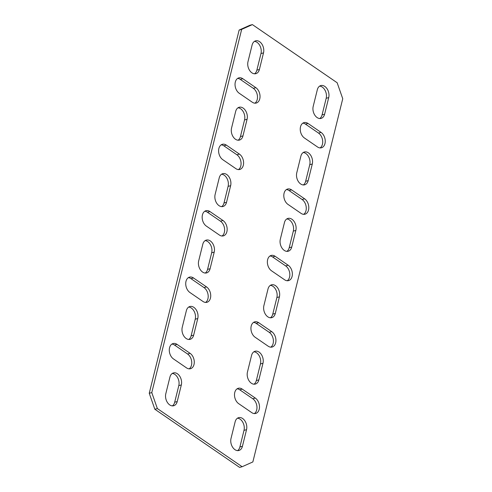 <?xml version="1.0" encoding="UTF-8"?>
<svg xmlns="http://www.w3.org/2000/svg" width="492" height="492" viewBox="0 0 492 492"><rect width="100%" height="100%" fill="white"/><g stroke="black" fill="none" stroke-linecap="round" stroke-linejoin="round"><path stroke-width="0.74" d="M173.467 358.92A8.401 5.769 -104.9 0 1 169.285 350.372A8.401 5.769 -104.9 0 1 173.104 343.539A8.401 5.769 -104.9 0 1 177.065 344.394L190.103 353.336A8.401 5.769 -104.9 0 1 194.285 361.891A8.401 5.769 -104.9 0 1 190.472 368.717A8.401 5.769 -104.9 0 1 186.511 367.868L173.467 358.92M189.906 292.5A8.401 5.769 -104.9 0 1 185.724 283.952A8.401 5.769 -104.9 0 1 189.537 277.119A8.401 5.769 -104.9 0 1 193.504 277.974L206.542 286.922A8.401 5.769 -104.9 0 1 210.724 295.471A8.401 5.769 -104.9 0 1 206.911 302.303A8.401 5.769 -104.9 0 1 202.944 301.448L189.906 292.5M206.339 226.086A8.401 5.769 -104.9 0 1 202.163 217.538A8.401 5.769 -104.9 0 1 205.976 210.705A8.401 5.769 -104.9 0 1 209.936 211.56L222.981 220.502A8.401 5.769 -104.9 0 1 227.163 229.057A8.401 5.769 -104.9 0 1 223.343 235.883A8.401 5.769 -104.9 0 1 219.383 235.035L206.339 226.086M222.778 159.672A8.401 5.769 -104.9 0 1 218.596 151.118A8.401 5.769 -104.9 0 1 222.409 144.291A8.401 5.769 -104.9 0 1 226.375 145.14L239.413 154.088A8.401 5.769 -104.9 0 1 243.595 162.637A8.401 5.769 -104.9 0 1 239.782 169.469A8.401 5.769 -104.9 0 1 235.822 168.615L222.778 159.672M251.72 412.603A8.401 5.769 75.1 0 0 255.68 413.452A8.401 5.769 75.1 0 0 259.493 406.626A8.401 5.769 75.1 0 0 255.311 398.071L242.273 389.123A8.401 5.769 75.1 0 0 238.306 388.274A8.401 5.769 75.1 0 0 234.493 395.107A8.401 5.769 75.1 0 0 238.675 403.655L251.72 412.603M268.152 346.183A8.401 5.769 75.1 0 0 272.113 347.038A8.401 5.769 75.1 0 0 275.932 340.206A8.401 5.769 75.1 0 0 271.75 331.657L258.706 322.709A8.401 5.769 75.1 0 0 254.745 321.854A8.401 5.769 75.1 0 0 250.932 328.687A8.401 5.769 75.1 0 0 255.114 337.235L268.152 346.183M284.591 279.77A8.401 5.769 75.1 0 0 288.552 280.618A8.401 5.769 75.1 0 0 292.365 273.792A8.401 5.769 75.1 0 0 288.183 265.237L275.145 256.295A8.401 5.769 75.1 0 0 271.184 255.44A8.401 5.769 75.1 0 0 267.365 262.273A8.401 5.769 75.1 0 0 271.547 270.821L284.591 279.77M252.857 461.939L342.746 98.726L337.161 82.754L252.39 24.6L241.67 29.385L151.782 392.604L157.366 408.569L242.138 466.724L252.857 461.939M263.509 52.865A8.401 5.769 75.1 0 0 261.898 44.096A8.401 5.769 75.1 0 0 255.643 40.836A8.401 5.769 75.1 0 0 252.101 45.036L247.993 61.641A8.401 5.769 75.1 0 0 249.604 70.411A8.401 5.769 75.1 0 0 255.858 73.671A8.401 5.769 75.1 0 0 259.401 69.47L263.509 52.865L260.981 53.542A8.401 5.769 75.1 0 0 254.432 41.383M247.076 119.285A8.401 5.769 75.1 0 0 245.459 110.515A8.401 5.769 75.1 0 0 239.204 107.25A8.401 5.769 75.1 0 0 235.662 111.456L231.554 128.061A8.401 5.769 75.1 0 0 233.171 136.825A8.401 5.769 75.1 0 0 239.426 140.091A8.401 5.769 75.1 0 0 242.968 135.884L247.076 119.285L244.549 119.956A8.401 5.769 75.1 0 0 237.999 107.797M296.762 172.79A8.401 5.769 75.1 0 0 298.38 181.56A8.401 5.769 75.1 0 0 304.634 184.826A8.401 5.769 75.1 0 0 308.17 180.619L312.285 164.02A8.401 5.769 75.1 0 0 310.667 155.251A8.401 5.769 75.1 0 0 304.413 151.985A8.401 5.769 75.1 0 0 300.87 156.192L296.762 172.79M230.637 185.699A8.401 5.769 75.1 0 0 229.026 176.929A8.401 5.769 75.1 0 0 222.771 173.67A8.401 5.769 75.1 0 0 219.229 177.87L215.121 194.475A8.401 5.769 75.1 0 0 216.732 203.245A8.401 5.769 75.1 0 0 222.987 206.505A8.401 5.769 75.1 0 0 226.529 202.304L230.637 185.699L228.11 186.376A8.401 5.769 75.1 0 0 221.56 174.217M280.323 239.21A8.401 5.769 75.1 0 0 281.941 247.98A8.401 5.769 75.1 0 0 288.195 251.24A8.401 5.769 75.1 0 0 291.738 247.039L295.846 230.434A8.401 5.769 75.1 0 0 294.228 221.664A8.401 5.769 75.1 0 0 287.974 218.405A8.401 5.769 75.1 0 0 284.438 222.605L280.323 239.21M214.204 252.113A8.401 5.769 75.1 0 0 212.587 243.349A8.401 5.769 75.1 0 0 206.333 240.084A8.401 5.769 75.1 0 0 202.79 244.29L198.682 260.889A8.401 5.769 75.1 0 0 200.299 269.659A8.401 5.769 75.1 0 0 206.554 272.925A8.401 5.769 75.1 0 0 210.09 268.718L214.204 252.113L211.677 252.79A8.401 5.769 75.1 0 0 205.127 240.631M263.89 305.624A8.401 5.769 75.1 0 0 265.502 314.394A8.401 5.769 75.1 0 0 271.756 317.66A8.401 5.769 75.1 0 0 275.299 313.453L279.407 296.848A8.401 5.769 75.1 0 0 277.796 288.084A8.401 5.769 75.1 0 0 271.541 284.819A8.401 5.769 75.1 0 0 267.999 289.019L263.89 305.624M197.766 318.533A8.401 5.769 75.1 0 0 196.148 309.763A8.401 5.769 75.1 0 0 189.894 306.504A8.401 5.769 75.1 0 0 186.357 310.704L182.243 327.309A8.401 5.769 75.1 0 0 183.86 336.079A8.401 5.769 75.1 0 0 190.115 339.339A8.401 5.769 75.1 0 0 193.657 335.138L197.766 318.533L195.238 319.21A8.401 5.769 75.1 0 0 188.688 307.051M313.201 106.377A8.401 5.769 75.1 0 0 314.812 115.146A8.401 5.769 75.1 0 0 321.067 118.406A8.401 5.769 75.1 0 0 324.609 114.205L328.717 97.6A8.401 5.769 75.1 0 0 327.106 88.831A8.401 5.769 75.1 0 0 320.846 85.571A8.401 5.769 75.1 0 0 317.309 89.772L313.201 106.377M247.451 372.044A8.401 5.769 75.1 0 0 249.069 380.814A8.401 5.769 75.1 0 0 255.323 384.074A8.401 5.769 75.1 0 0 258.866 379.873L262.974 363.268A8.401 5.769 75.1 0 0 261.357 354.498A8.401 5.769 75.1 0 0 255.102 351.239A8.401 5.769 75.1 0 0 251.56 355.439L247.451 372.044M181.327 384.947A8.401 5.769 75.1 0 0 179.715 376.183A8.401 5.769 75.1 0 0 173.461 372.918A8.401 5.769 75.1 0 0 169.918 377.118L165.81 393.723A8.401 5.769 75.1 0 0 167.421 402.493A8.401 5.769 75.1 0 0 173.676 405.759A8.401 5.769 75.1 0 0 177.218 401.552L181.327 384.947L178.799 385.623A8.401 5.769 75.1 0 0 172.249 373.465M231.019 438.458A8.401 5.769 75.1 0 0 232.63 447.228A8.401 5.769 75.1 0 0 238.884 450.494A8.401 5.769 75.1 0 0 242.427 446.287L246.535 429.682A8.401 5.769 75.1 0 0 244.924 420.918A8.401 5.769 75.1 0 0 238.669 417.653A8.401 5.769 75.1 0 0 235.127 421.853L231.019 438.458M317.463 146.936A8.401 5.769 75.1 0 0 321.424 147.785A8.401 5.769 75.1 0 0 325.243 140.958A8.401 5.769 75.1 0 0 321.061 132.403L308.017 123.461A8.401 5.769 75.1 0 0 304.056 122.606A8.401 5.769 75.1 0 0 300.243 129.439A8.401 5.769 75.1 0 0 304.419 137.988L317.463 146.936M301.024 213.35A8.401 5.769 75.1 0 0 304.991 214.204A8.401 5.769 75.1 0 0 308.804 207.372A8.401 5.769 75.1 0 0 304.622 198.823L291.584 189.875A8.401 5.769 75.1 0 0 287.617 189.026A8.401 5.769 75.1 0 0 283.804 195.853A8.401 5.769 75.1 0 0 287.986 204.408L301.024 213.35M252.255 102.201L239.217 93.252A8.401 5.769 -104.9 0 1 235.035 84.704A8.401 5.769 -104.9 0 1 238.848 77.871A8.401 5.769 -104.9 0 1 242.808 78.726L255.852 87.674A8.401 5.769 -104.9 0 1 260.034 96.223A8.401 5.769 -104.9 0 1 256.215 103.056A8.401 5.769 -104.9 0 1 252.255 102.201M171.892 344.086A8.401 5.769 -104.9 0 1 174.537 345.064L187.581 354.012A8.401 5.769 -104.9 0 1 191.695 361.626A8.401 5.769 -104.9 0 1 189.149 368.846M188.331 277.673A8.401 5.769 -104.9 0 1 190.976 278.65L204.014 287.592A8.401 5.769 -104.9 0 1 208.134 295.206A8.401 5.769 -104.9 0 1 205.588 302.426M204.77 211.252A8.401 5.769 -104.9 0 1 207.409 212.23L220.453 221.179A8.401 5.769 -104.9 0 1 224.573 228.792A8.401 5.769 -104.9 0 1 222.027 236.012M221.203 144.839A8.401 5.769 -104.9 0 1 223.848 145.816L236.886 154.765A8.401 5.769 -104.9 0 1 241.006 162.372A8.401 5.769 -104.9 0 1 238.46 169.592M254.358 413.581A8.401 5.769 75.1 0 0 256.904 406.361A8.401 5.769 75.1 0 0 252.783 398.748L239.745 389.799A8.401 5.769 75.1 0 0 237.101 388.821M270.797 347.161A8.401 5.769 75.1 0 0 273.343 339.941A8.401 5.769 75.1 0 0 269.222 332.328L256.178 323.385A8.401 5.769 75.1 0 0 253.54 322.408M287.23 280.748A8.401 5.769 75.1 0 0 289.776 273.527A8.401 5.769 75.1 0 0 285.661 265.914L272.617 256.965A8.401 5.769 75.1 0 0 269.973 255.988M252.39 24.6L249.862 25.277L239.143 30.061L149.254 393.274L154.839 409.246L239.61 467.4L242.138 466.724M254.542 73.8A8.401 5.769 75.1 0 0 256.873 70.147L260.981 53.542M238.103 140.214A8.401 5.769 75.1 0 0 240.44 136.561L244.549 119.956M303.312 184.949A8.401 5.769 75.1 0 0 305.643 181.296L309.757 164.691A8.401 5.769 75.1 0 0 303.207 152.532M221.671 206.634A8.401 5.769 75.1 0 0 224.001 202.981L228.11 186.376M286.873 251.369A8.401 5.769 75.1 0 0 289.21 247.71L293.318 231.111A8.401 5.769 75.1 0 0 286.768 218.952M205.232 273.048A8.401 5.769 75.1 0 0 207.562 269.395L211.677 252.79M270.44 317.783A8.401 5.769 75.1 0 0 272.771 314.13L276.879 297.525A8.401 5.769 75.1 0 0 270.329 285.366M188.793 339.468A8.401 5.769 75.1 0 0 191.13 335.808L195.238 319.21M319.751 118.535A8.401 5.769 75.1 0 0 322.082 114.882L326.19 98.277A8.401 5.769 75.1 0 0 319.64 86.118M254.001 384.203A8.401 5.769 75.1 0 0 256.338 380.544L260.446 363.939A8.401 5.769 75.1 0 0 253.897 351.786M172.36 405.882A8.401 5.769 75.1 0 0 174.691 402.228L178.799 385.623M237.568 450.617A8.401 5.769 75.1 0 0 239.899 446.964L244.007 430.359A8.401 5.769 75.1 0 0 237.458 418.2M320.108 147.914A8.401 5.769 75.1 0 0 322.654 140.694A8.401 5.769 75.1 0 0 318.533 133.08L305.489 124.132A8.401 5.769 75.1 0 0 302.851 123.154M303.669 214.327A8.401 5.769 75.1 0 0 306.215 207.107A8.401 5.769 75.1 0 0 302.094 199.5L289.056 190.552A8.401 5.769 75.1 0 0 286.412 189.574M237.642 78.419A8.401 5.769 -104.9 0 1 240.28 79.396L253.325 88.345A8.401 5.769 -104.9 0 1 257.445 95.958A8.401 5.769 -104.9 0 1 254.899 103.179M241.67 29.385L239.143 30.061M151.782 392.604L149.254 393.274M157.366 408.569L154.839 409.246M256.873 70.147L259.401 69.47M240.44 136.561L242.968 135.884M305.643 181.296L308.17 180.619M309.757 164.691L312.285 164.02M224.001 202.981L226.529 202.304M289.21 247.71L291.738 247.039M293.318 231.111L295.846 230.434M207.562 269.395L210.09 268.718M272.771 314.13L275.299 313.453M276.879 297.525L279.407 296.848M191.13 335.808L193.657 335.138M322.082 114.882L324.609 114.205M326.19 98.277L328.717 97.6M256.338 380.544L258.866 379.873M260.446 363.939L262.974 363.268M174.691 402.228L177.218 401.552M239.899 446.964L242.427 446.287M244.007 430.359L246.535 429.682M318.533 133.08L321.061 132.403M305.489 124.132L308.017 123.461M302.094 199.5L304.622 198.823M289.056 190.552L291.584 189.875M272.617 256.965L275.145 256.295M285.661 265.914L288.183 265.237M256.178 323.385L258.706 322.709M269.222 332.328L271.75 331.657M239.745 389.799L242.273 389.123M252.783 398.748L255.311 398.071M240.28 79.396L242.808 78.726M253.325 88.345L255.852 87.674M223.848 145.816L226.375 145.14M236.886 154.765L239.413 154.088M207.409 212.23L209.936 211.56M220.453 221.179L222.981 220.502M190.976 278.65L193.504 277.974M204.014 287.592L206.542 286.922M174.537 345.064L177.065 344.394M187.581 354.012L190.103 353.336"/></g></svg>
